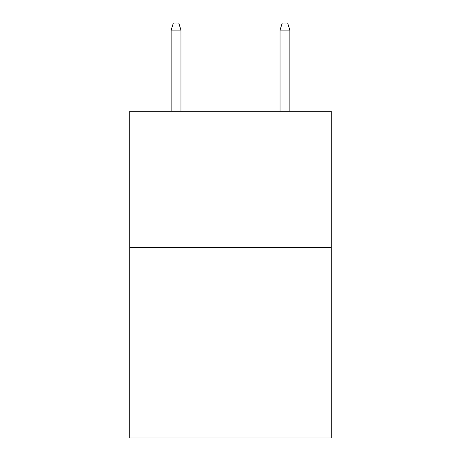 <?xml version="1.0" encoding="UTF-8"?>
<svg xmlns="http://www.w3.org/2000/svg" width="461" height="461" viewBox="0 0 461 461"><rect width="100%" height="100%" fill="white"/><g stroke="black" fill="none" stroke-linecap="round" stroke-linejoin="round"><path stroke-width="0.69" d="M331.228 247.378L331.228 437.95L129.772 437.95L129.772 111.257L331.228 111.257L331.228 247.378L129.772 247.378M180.954 111.257L180.954 30.126L171.152 30.126L171.152 111.257M171.152 30.126L173.33 23.05L178.776 23.05L180.954 30.126M280.046 30.126L282.224 23.05L287.67 23.05L289.848 30.126L280.046 30.126L280.046 111.257M289.848 30.126L289.848 111.257"/></g></svg>
